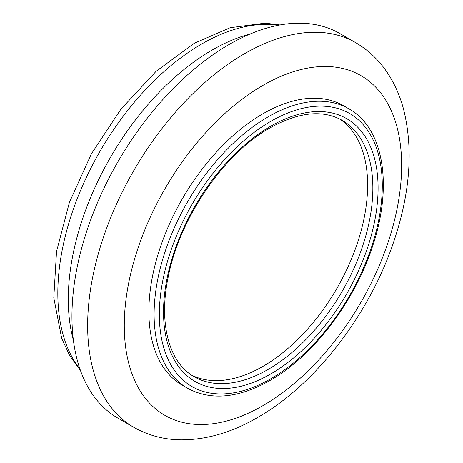 <?xml version="1.0" encoding="UTF-8"?>
<svg xmlns="http://www.w3.org/2000/svg" width="463" height="463" viewBox="0 0 463 463"><rect width="100%" height="100%" fill="white"/><g stroke="black" fill="none" stroke-linecap="round" stroke-linejoin="round"><path stroke-width="0.69" d="M250.205 33.984A203.517 117.504 120 0 0 212.199 50.027A203.517 117.504 120 0 0 73.397 340.218M228.942 44.587A222.02 128.182 120 0 0 83.901 240.233A222.02 128.182 120 0 0 117.932 418.141L133.633 427.204A222.02 128.182 -60 0 1 99.603 249.297A222.02 128.182 -60 0 1 244.643 53.65A222.02 128.182 -60 0 1 355.653 42.654L339.952 33.591A222.02 128.182 120 0 0 228.942 44.587M262.961 113.776A161.332 93.15 120 0 0 157.565 255.946A161.332 93.15 120 0 0 182.295 385.228L187.527 388.249A161.332 93.15 -60 0 1 162.797 258.967A161.332 93.15 -60 0 1 268.193 116.798A161.332 93.15 -60 0 1 348.859 108.805L343.627 105.784A161.332 93.15 120 0 0 262.961 113.776M191.653 375.14A148.015 85.458 120 0 0 262.961 366.36A148.015 85.458 120 0 0 358.923 238.341A148.015 85.458 120 0 0 339.57 118.933M278.396 25.262A203.517 117.504 120 0 0 201.735 43.985A203.517 117.504 120 0 0 75.753 202.574A203.517 117.504 120 0 0 79.943 368.999M194.188 376.708A148.015 85.458 120 0 0 268.193 369.381A148.015 85.458 120 0 0 364.885 238.949A148.015 85.458 120 0 0 342.198 120.345C322.717 109.499 298.664 112 270.045 127.857C223.849 153.583 179.499 218.368 168.225 276.891C158.288 323.706 169.313 363.073 194.188 376.708M270.809 373.913A151.714 87.594 -60 0 1 163.532 311.975A151.714 87.594 -60 0 1 270.809 126.162A151.714 87.594 -60 0 1 378.086 188.1A151.714 87.594 -60 0 1 270.809 373.913M270.809 121.329A157.634 91.008 120 0 0 159.347 314.389A157.634 91.008 120 0 0 270.809 378.746A157.634 91.008 120 0 0 382.276 185.686A157.634 91.008 120 0 0 270.809 121.329M262.961 85.377A196.121 113.232 120 0 0 124.281 325.57A196.121 113.232 120 0 0 262.961 405.634A196.121 113.232 120 0 0 401.635 165.441A196.121 113.232 120 0 0 262.961 85.377M80.481 370.522L69.745 355.694L61.706 338.378L53.789 297.79L56.527 251.507L69.398 202.441L91.402 153.861L120.965 109.123L156.043 71.377L194.333 43.25L230.169 27.711L265.096 23.15L279.988 24.967M187.527 388.249C211.035 400.836 238.543 398.238 270.045 380.441C313.069 356.116 354.432 301.986 372.385 246.796C393.052 186.276 384.012 128.28 348.859 108.805M133.633 427.204C148.01 435.388 163.746 439.601 180.842 439.85C206.284 439.925 231.865 432.471 257.596 417.493C315.471 384.568 368.953 314.95 393.452 242.548C410.189 193.511 413.54 149.017 403.51 109.048C400.408 97.525 395.987 86.94 390.245 77.28C381.477 62.574 369.949 51.028 355.653 42.654"/></g></svg>
